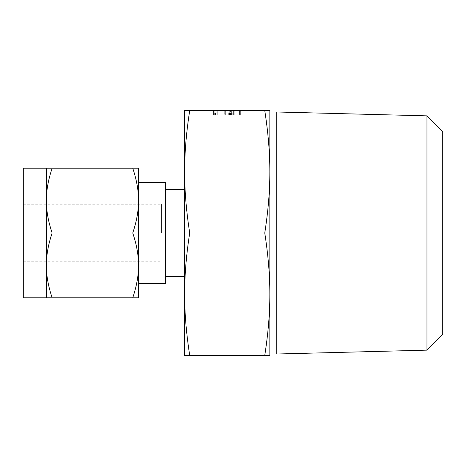 <?xml version="1.0" encoding="UTF-8"?>
<svg xmlns="http://www.w3.org/2000/svg" width="466" height="466" viewBox="0 0 466 466"><rect width="100%" height="100%" fill="white"/><g stroke="black" fill="none" stroke-linecap="round" stroke-linejoin="round"><path stroke-width="0.35" stroke-dasharray="2.33 1.75" d="M238.202 110.593L240.759 110.593L238.202 110.593L238.202 115.131L239.472 115.131L239.454 110.593L240.759 110.593L213.539 110.593L240.759 110.593L239.454 110.593L239.454 115.131L224.286 115.131L224.286 110.593M224.286 115.131L239.448 115.131L213.626 115.131L233.361 115.131L233.361 110.593L213.626 110.593L233.361 110.593L233.361 115.131L233.361 110.593L233.361 115.131L229.19 115.131L229.19 110.593L229.19 115.131L217.797 115.131L217.797 110.593L217.797 115.131L213.626 115.131L213.626 110.593L213.626 115.131L233.361 115.131L230.414 115.131L230.414 110.593M269.843 110.593L264.764 110.593C268.183 132.49 269.878 152.889 269.843 171.797L269.843 110.593M189.709 110.593L184.635 110.593L184.635 355.407L189.709 355.407C186.289 333.51 184.6 313.111 184.635 294.203C184.594 275.453 186.289 255.048 189.709 233C186.289 211.104 184.6 190.699 184.635 171.797C184.594 153.046 186.289 132.641 189.709 110.593L264.764 110.593M231.957 110.593L231.654 110.593L231.654 115.131L231.957 115.131L231.957 110.593M230.414 115.131L228.684 115.131L231.171 115.131L231.153 110.593L213.539 110.593L240.666 110.593L227.88 110.593L231.153 110.593L231.171 115.131L232.08 115.131L232.08 110.593M269.843 111.997L269.843 171.797C269.878 190.547 268.189 210.952 264.764 233C268.183 254.896 269.878 275.301 269.843 294.203C269.878 312.954 268.189 333.359 264.764 355.407L269.843 355.407L269.843 294.203M269.843 233L269.843 171.797M276.757 111.997L276.757 354.003M426.967 115.853L426.967 350.147M189.709 355.407L264.764 355.407M189.709 233L264.764 233M442.7 334.413L442.7 131.587M442.7 233L442.7 254.867L442.7 233M184.635 233L184.635 189.441L184.635 233M161.585 233L161.585 204.19L161.585 233M165.547 182.585L165.547 283.415M23.3 297.786L23.3 168.214M46.35 265.393C46.309 255.432 48.237 244.638 52.134 233C48.243 221.385 46.315 210.585 46.35 200.607L46.35 297.786L52.134 297.786C48.243 286.171 46.315 275.371 46.35 265.393M138.542 283.415L138.542 182.585M132.752 168.214C136.649 179.829 138.577 190.629 138.542 200.607C138.577 210.568 136.649 221.362 132.752 233C136.649 244.615 138.577 255.415 138.542 265.393L138.542 168.214L46.35 168.214L46.35 200.607C46.309 190.646 48.237 179.847 52.134 168.214M138.542 265.393C138.577 275.354 136.649 286.153 132.752 297.786L138.542 297.786L138.542 265.393M132.752 233L52.134 233M132.752 297.786L52.134 297.786M224.769 115.131L224.769 110.593M215.379 115.131L215.379 110.593M214.809 115.131L214.809 110.593M232.08 115.131L213.626 115.131L232.045 115.131L213.626 115.131L230.804 115.131L213.626 115.131L213.906 110.593L213.906 115.131L214.942 115.131L214.937 110.593L214.948 115.131L240.759 115.131L240.759 110.593L240.759 115.131L239.454 115.131L239.472 110.593L239.472 115.131L240.759 115.131L239.448 115.131L239.448 110.593L239.448 115.131L240.759 115.131L240.759 110.593M213.818 115.131L214.849 115.131L213.539 115.131L213.818 110.593M214.261 115.131L214.261 110.593M223.01 115.131L223.01 110.593M221.024 115.131L221.024 110.593M213.911 115.131L225.323 115.131L214.861 115.131L214.855 110.593L214.849 115.131L214.843 110.593L214.843 115.131L214.028 115.131L214.028 110.593L214.028 115.131L213.539 115.131L213.539 110.593L213.539 115.131L213.824 110.593L213.824 115.131L231.794 115.131L231.794 110.593L231.794 115.131L214.843 115.131L214.861 110.593L214.843 115.131L213.911 115.131L213.911 110.593M213.539 115.131L240.666 115.131L213.877 115.131L213.865 110.593L213.877 115.131L213.539 115.131L213.539 110.593M232.849 115.131L232.849 110.593M233.309 115.131L233.309 110.593M216.189 110.593L217.739 110.593L216.189 110.593L216.189 115.131L216.189 110.593M217.739 115.131L217.739 110.593L229.249 110.593L217.739 110.593L217.739 115.131L217.727 110.593M229.249 115.131L229.249 110.593L230.804 110.593L229.249 110.593L229.249 115.131M230.804 115.131L230.804 110.593L230.804 115.131M214.908 115.131L214.908 110.593L214.908 115.131M213.626 115.131L213.626 110.593M230.006 115.131L230.006 110.593M229.033 115.131L229.033 110.593M228.684 115.131L228.684 110.593M229.575 115.131L229.575 110.593M213.952 115.131L213.952 110.593M214.942 115.131L214.942 110.593L214.942 115.131M232.045 115.131L232.039 110.593M217.797 115.131L217.797 110.593M233.361 115.131L233.361 110.593L233.361 115.131M232.231 115.131L232.231 110.593M231.555 115.131L231.555 110.593M214.762 115.131L214.762 110.593M215.577 115.131L215.577 110.593M233.087 115.131L231.794 115.131L233.087 115.131L233.087 110.593M240.759 115.131L238.202 115.131M225.323 115.131L225.323 110.593L225.323 115.131M213.684 115.131L213.684 110.593M214.884 115.131L214.884 110.593M239.361 115.131L239.361 110.593M240.666 115.131L240.666 110.593L240.666 115.131M234.817 115.131L234.817 110.593L234.817 115.131L238.109 115.131L227.88 115.131L234.817 115.131M238.109 115.131L238.109 110.593L238.109 115.131M227.88 115.131L227.88 110.593L227.88 115.131M231.153 115.131L231.153 110.593M215.56 115.131L215.56 110.593M161.585 254.867L442.7 254.867M161.585 211.133L442.7 211.133M23.3 261.81L161.585 261.81M23.3 204.19L161.585 204.19M231.631 110.593L231.631 115.131"/><path stroke-width="0.7" d="M189.709 110.593C186.289 132.49 184.6 152.889 184.635 171.797L184.635 110.593L269.843 110.593L269.843 171.797L269.843 111.997L276.757 111.997L276.757 354.003L269.843 354.003M269.843 294.203L269.843 233L269.843 355.407L264.764 355.407C268.183 333.51 269.878 313.111 269.843 294.203C269.878 275.453 268.189 255.048 264.764 233C268.183 211.104 269.878 190.699 269.843 171.797L269.843 233M269.843 171.797C269.878 153.046 268.189 132.641 264.764 110.593M426.967 115.853L442.7 131.587L442.7 334.413L426.967 350.147L426.967 115.853L276.757 111.997M189.709 355.407L184.635 355.407L184.635 171.797C184.594 190.547 186.289 210.952 189.709 233C186.289 254.896 184.6 275.301 184.635 294.203C184.594 312.954 186.289 333.359 189.709 355.407L264.764 355.407M189.709 233L264.764 233M165.547 283.415L165.547 182.585L138.542 182.585L138.542 283.415L165.547 283.415M46.35 168.214L23.3 168.214L23.3 297.786L46.35 297.786L46.35 168.214L52.134 168.214C48.243 179.829 46.315 190.629 46.35 200.607C46.309 210.568 48.237 221.362 52.134 233C48.243 244.615 46.315 255.415 46.35 265.393C46.309 275.354 48.237 286.153 52.134 297.786L46.35 297.786M132.752 168.214L138.542 168.214L138.542 297.786L132.752 297.786C136.649 286.171 138.577 275.371 138.542 265.393C138.577 255.432 136.649 244.638 132.752 233C136.649 221.385 138.577 210.585 138.542 200.607C138.577 190.646 136.649 179.847 132.752 168.214L52.134 168.214M132.752 297.786L52.134 297.786M132.752 233L52.134 233M426.967 350.147L276.757 354.003M184.635 189.441L165.547 189.441M184.635 276.559L165.547 276.559"/></g></svg>
